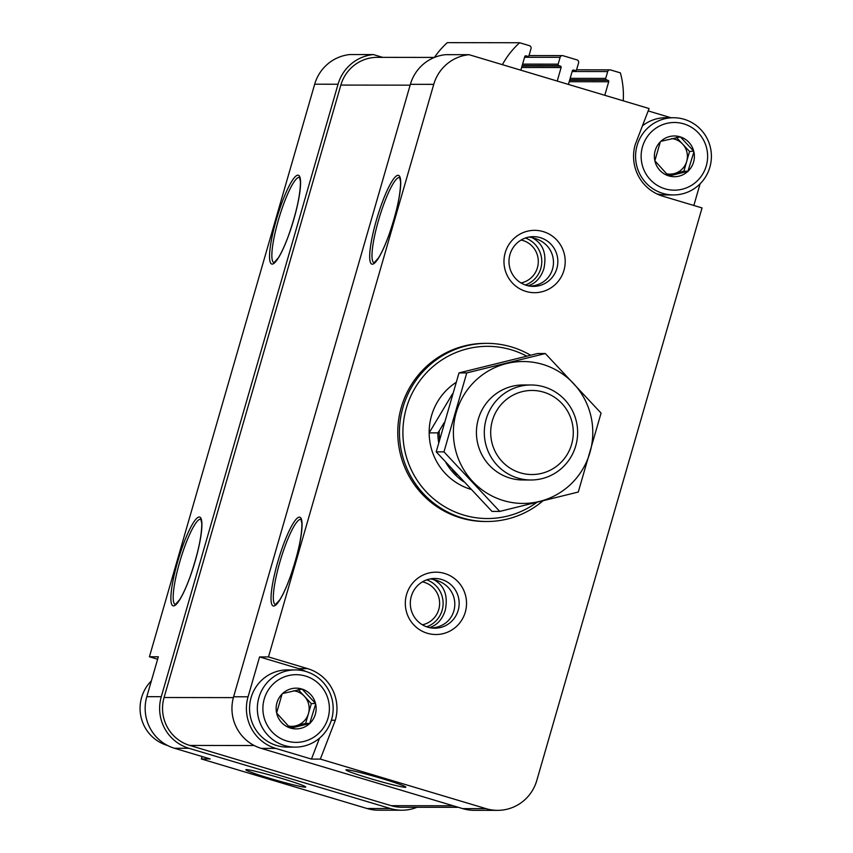 <?xml version="1.0" encoding="UTF-8"?>
<svg xmlns="http://www.w3.org/2000/svg" width="853" height="853" viewBox="0 0 853 853"><rect width="100%" height="100%" fill="white"/><g stroke="black" fill="none" stroke-linecap="round" stroke-linejoin="round"><path stroke-width="1.28" d="M276.617 712.98L282.087 694.033A20.365 20.003 -89.9 0 0 276.617 712.98L290.169 727.961A20.365 20.003 -89.9 0 1 276.777 713.673M309.692 723.515L290.83 728.163A20.365 20.003 -89.9 0 0 309.692 723.515L315.663 704.077A20.365 20.003 -89.9 0 1 310.193 723.024M302.111 689.085L315.493 703.384A20.365 20.003 -89.9 0 0 302.111 689.085L282.588 693.542A20.365 20.003 -89.9 0 1 301.44 688.883M654.859 160.78L660.329 141.843A20.365 20.003 -89.9 0 0 654.859 160.78L668.4 175.771A20.365 20.003 -89.9 0 1 655.019 161.473M687.923 171.314L669.072 175.974A20.365 20.003 -89.9 0 0 687.923 171.314L693.905 151.877A20.365 20.003 -89.9 0 1 688.435 170.824M680.353 136.896L693.734 151.184A20.365 20.003 -89.9 0 0 680.353 136.896L660.83 141.342A20.365 20.003 -89.9 0 1 679.681 136.693M157.613 659.23L149.424 656.778L158.327 656.789L146.812 696.666A41.562 40.827 90.1 0 0 174.47 748.262L210.19 758.946L201.287 758.935L202.204 756.558M382.709 57.364L373.369 54.571L350.007 54.539A41.562 40.827 90.1 0 0 314.682 84.202L149.424 656.778M201.287 758.935L367.035 808.516A41.562 40.827 90.1 0 0 378.497 810.201L401.859 810.222A41.562 40.827 90.1 0 0 417.021 807.279M373.369 54.571A41.562 40.827 90.1 0 0 338.055 84.234L161.281 696.688A41.562 40.827 90.1 0 0 188.939 748.284L390.407 808.537A41.562 40.827 90.1 0 0 401.859 810.222M281.607 778.405A31.177 1.642 16.1 0 1 305.694 786.946A31.177 1.642 16.1 0 1 275.306 779.973A31.177 1.642 16.1 0 1 245.877 769.683A31.177 1.642 16.1 0 1 281.607 778.405M497.555 810.35L474.183 810.318A41.562 40.827 90.1 0 1 462.731 808.633L261.263 748.38A41.562 40.827 90.1 0 1 233.605 696.784L410.378 84.33A41.562 40.827 90.1 0 1 445.692 54.667L469.065 54.699A41.562 40.827 90.1 0 0 433.74 84.362L268.482 656.927L259.579 656.917L248.063 696.794A41.562 40.827 90.1 0 0 275.732 748.401L311.441 759.085L320.344 759.095L486.093 808.665A41.562 40.827 90.1 0 0 497.555 810.35A41.562 40.827 90.1 0 0 536.782 780.506L702.04 207.929L662.866 196.211A41.562 40.827 90.1 0 1 635.208 144.615L649.101 108.544L469.065 54.699M648.184 110.922L670.959 117.735M429.454 627.627C437.056 625.217 442.312 619.459 445.245 610.343C448.283 595.447 444.317 585.158 433.356 579.475L434.849 579.88C463.275 587.109 460.588 625.953 431.511 628M430.392 578.878L433.356 579.475L430.936 578.782M528.124 285.787C535.716 283.388 540.983 277.62 543.915 268.503C546.954 253.618 542.988 243.329 532.016 237.646L533.509 238.051C561.946 245.269 559.259 284.124 530.182 286.16M529.063 237.038L532.016 237.646L529.596 236.953M370.063 778.512A31.177 1.642 -163.9 0 0 405.836 787.074A31.177 1.642 -163.9 0 0 376.354 776.944A31.177 1.642 -163.9 0 0 346.019 769.811A31.177 1.642 -163.9 0 0 370.063 778.512M693.841 205.477L700.089 183.832M320.344 759.095L335.314 720.241A41.562 40.827 90.1 0 0 307.645 668.645L268.482 656.927M406.55 594.562A31.177 30.623 -89.9 0 1 458.093 581.842A31.177 30.623 -89.9 0 1 443.144 633.64A31.177 30.623 -89.9 0 1 406.55 594.562M505.211 252.723A31.177 30.623 -89.9 0 1 556.753 240.002A31.177 30.623 -89.9 0 1 541.804 291.811A31.177 30.623 -89.9 0 1 505.211 252.723M487.042 343.364L485.378 343.364A89.075 87.496 90.1 0 0 401.315 407.318A89.075 87.496 90.1 0 0 485.144 521.503L486.818 521.503A89.075 87.496 -89.9 0 1 402.989 407.329A89.075 87.496 -89.9 0 1 487.042 343.364A89.075 87.496 -89.9 0 1 530.534 355.211M525.544 55.84L527.602 56.266A1.184 1.162 90.1 0 0 529.052 55.456L531.024 48.621A2.378 2.335 90.1 0 0 529.436 45.667L519.648 42.746L447.324 42.65A83.136 81.664 90.1 0 0 434.433 57.428L377.271 57.354A38.598 37.916 90.1 0 0 340.848 85.076L164.075 697.519A38.598 37.916 90.1 0 0 189.761 745.437L391.228 805.69A38.598 37.916 90.1 0 0 401.859 807.258L458.37 807.333M623.234 100.803A83.136 81.664 90.1 0 0 620.376 72.868L610.588 69.946A2.378 2.335 90.1 0 0 607.688 71.556L605.715 78.391A1.184 1.162 90.1 0 0 606.504 79.862L607.901 80.278A1.184 1.162 90.1 0 1 608.701 81.76L604.788 95.291M568.418 84.415L572.32 70.874A1.184 1.162 90.1 0 1 573.77 70.074L575.167 70.49A1.184 1.162 90.1 0 0 576.617 69.679L578.59 62.845A2.378 2.335 90.1 0 0 577.012 59.902L563.023 55.712A2.378 2.335 90.1 0 0 560.122 57.322L558.15 64.156A1.184 1.162 90.1 0 0 558.939 65.638L560.336 66.054A1.184 1.162 90.1 0 1 561.125 67.526L557.222 81.067M520.842 70.181L524.755 56.65A1.184 1.162 90.1 0 1 526.205 55.84M519.648 42.746A83.136 81.664 90.1 0 0 502.396 64.668M536.74 502.428A86.1 84.575 -89.9 0 1 438.517 502.641A86.1 84.575 -89.9 0 1 406.337 408.16A86.1 84.575 -89.9 0 1 526.696 356.138M470.781 489.323A59.379 58.324 -89.9 0 1 431.522 415.699A59.379 58.324 -89.9 0 1 456.024 382.432A59.379 58.324 90.1 0 0 429.155 432.866L452.527 393.841M542.871 500.914A89.075 87.496 -89.9 0 1 486.818 521.503M509.977 254.503A24.865 24.428 -89.9 0 1 557.841 261.54A24.865 24.428 -89.9 0 1 533.381 286.384A24.865 24.428 -89.9 0 1 509.977 254.503M411.306 596.332A24.865 24.428 -89.9 0 1 459.17 603.38A24.865 24.428 -89.9 0 1 434.71 628.213A24.865 24.428 -89.9 0 1 411.306 596.332M331.369 720.241L335.314 720.241M311.441 759.085L319.491 738.208M305.619 671.396A41.562 40.827 90.1 0 0 298.753 668.635L259.579 656.917M642.48 146.791A33.843 33.246 -89.9 0 1 698.447 132.983A33.843 33.246 -89.9 0 1 682.208 189.227A33.843 33.246 -89.9 0 1 642.48 146.791M671.684 138.602A17.817 17.497 -89.9 0 1 674.051 173.639L683.871 171.218L689.565 151.482L693.734 151.184M668.4 175.771L669.072 175.974M637.116 145.447A38.598 37.916 -89.9 0 1 673.539 117.735A38.598 37.916 -89.9 0 1 711.402 156.376A38.598 37.916 -89.9 0 1 673.443 194.932A38.598 37.916 -89.9 0 1 637.116 145.447M642.437 125.849A38.598 37.916 -89.9 0 1 665.745 117.725L673.539 117.735M673.443 194.932L665.649 194.921A38.598 37.916 -89.9 0 1 656.757 193.834M667.814 175.185L674.051 173.639A17.817 17.497 -89.9 0 1 666.406 173.777M689.565 151.482L676.44 137.461M683.871 171.218L688.318 171.218M167.604 745.501A38.598 37.916 -89.9 0 1 141.598 697.498A38.598 37.916 -89.9 0 1 151.365 680.875M264.238 698.991A33.843 33.246 -89.9 0 1 320.206 685.172A33.843 33.246 -89.9 0 1 303.967 741.417A33.843 33.246 -89.9 0 1 264.238 698.991M293.443 690.791A17.817 17.497 -89.9 0 1 295.81 725.828L305.63 723.408L311.324 703.672L315.493 703.384M290.169 727.961L290.83 728.163M258.875 697.647A38.598 37.916 -89.9 0 1 295.298 669.925A38.598 37.916 -89.9 0 1 333.16 708.576A38.598 37.916 -89.9 0 1 295.202 747.121A38.598 37.916 -89.9 0 1 258.875 697.647M295.202 747.121L287.408 747.111A38.598 37.916 -89.9 0 1 251.081 697.637A38.598 37.916 -89.9 0 1 287.514 669.914L295.298 669.925M289.572 727.374L295.81 725.828A17.817 17.497 -89.9 0 1 288.175 725.967M311.324 703.672L298.198 689.65M305.63 723.408L310.076 723.419M439.604 439.103A58.196 57.162 -89.9 0 1 439.242 430.893L444.072 422.832M457.059 474.673A58.196 57.162 -89.9 0 1 452.57 469.811M438.677 442.526A59.379 58.324 -89.9 0 1 437.834 432.876L439.242 430.893M463.627 481.732A59.379 58.324 -89.9 0 1 445.842 462.486M437.834 432.876L429.155 432.866M492.373 420.636A42.042 41.296 -89.9 0 1 561.882 403.48A42.042 41.296 -89.9 0 1 541.719 473.351A42.042 41.296 -89.9 0 1 492.373 420.636M486.199 419.1A47.501 46.659 -89.9 0 1 531.024 384.98A47.501 46.659 -89.9 0 1 577.63 432.546A47.501 46.659 -89.9 0 1 530.907 479.994A47.501 46.659 -89.9 0 1 486.199 419.1M499.741 511.416L491.968 511.405L436.214 451.855L458.999 372.91L537.539 353.526L545.312 353.537L466.762 372.921L443.976 451.866L499.741 511.416L578.281 492.032L601.066 413.097L545.312 353.537M436.214 451.855L443.976 451.866M458.999 372.91L466.762 372.921M527.09 385.151A47.501 46.659 90.1 0 0 477.232 423.706A47.501 46.659 90.1 0 0 509.934 478.053A47.501 46.659 90.1 0 0 526.973 479.823M503.441 500.562A70.959 69.701 90.1 0 0 590.83 415.763A70.959 69.701 90.1 0 0 475.004 381.12A70.959 69.701 90.1 0 0 503.441 500.562M177.744 561.349A46.318 8.327 106.7 0 1 201.873 522.878A46.318 8.327 106.7 0 1 179.652 599.851A46.318 8.327 106.7 0 1 177.744 561.349M276.404 219.52A46.318 8.327 106.7 0 1 300.533 181.049A46.318 8.327 106.7 0 1 278.323 258.022A46.318 8.327 106.7 0 1 276.404 219.52M146.812 696.666L161.281 696.688M314.682 84.202L338.055 84.234M367.035 808.516L390.407 808.537M174.47 748.262L188.939 748.284M261.263 748.38L275.732 748.401M233.605 696.784L248.063 696.794M410.378 84.33L433.74 84.362M277.886 561.477A46.318 8.327 106.7 0 1 302.015 523.006A46.318 8.327 106.7 0 1 279.795 599.979A46.318 8.327 106.7 0 1 277.886 561.477M376.546 219.647A46.318 8.327 106.7 0 1 400.675 181.177A46.318 8.327 106.7 0 1 378.455 258.15A46.318 8.327 106.7 0 1 376.546 219.647M462.731 808.633L486.093 808.665M340.848 85.076L410.133 85.161M164.075 697.519L233.37 697.615M189.761 745.437L254.205 745.522M391.228 805.69L453.156 805.776M572.139 71.503L607.688 71.556M570.167 78.348L605.715 78.391M569.74 79.819L606.504 79.862M569.623 80.235L607.901 80.278M569.196 81.707L608.701 81.76M573.109 70.074L573.77 70.074M572.512 70.49L575.167 70.49M524.574 57.279L560.122 57.322M522.601 64.114L558.15 64.156M522.175 65.585L558.939 65.638M522.057 66.001L560.336 66.054M521.631 67.472L561.125 67.526M524.947 56.255L527.602 56.266M378.561 220.149A44.537 8.008 106.7 0 1 399.62 177.477L400.569 181.668C400.601 194.537 396.709 212.322 388.904 235.023C385.225 245.12 381.739 252.787 378.423 258.022L374.083 262.82A44.537 8.008 106.7 0 1 378.561 220.149M279.901 561.978A44.537 8.008 106.7 0 1 300.96 519.306L301.909 523.497C301.941 536.366 298.049 554.151 290.244 576.863C286.565 586.96 283.068 594.626 279.763 599.862L275.412 604.649A44.537 8.008 106.7 0 1 279.901 561.978M273.962 262.681A44.537 8.008 106.7 0 1 278.419 220.021A44.537 8.008 106.7 0 1 299.488 177.349L300.427 181.54C300.459 194.409 296.577 212.194 288.762 234.895C285.083 244.992 281.597 252.659 278.281 257.894L274.005 262.692M179.759 561.85A44.537 8.008 106.7 0 1 200.818 519.178L201.766 523.369C201.798 536.238 197.907 554.024 190.102 576.735C186.423 586.832 182.926 594.488 179.62 599.734L175.27 604.521A44.537 8.008 106.7 0 1 179.759 561.85M521.098 240.034A21.901 21.506 -89.9 0 1 521.044 282.961M525.405 238.019A24.865 24.428 -89.9 0 1 525.352 284.987M422.427 581.863A21.901 21.506 -89.9 0 1 422.374 624.791M426.745 579.848A24.865 24.428 -89.9 0 1 426.681 626.816M298.753 668.635L307.645 668.645M576.575 69.807L609.927 69.85M572.48 70.532L575.498 70.532M529.009 55.573L562.362 55.616M524.915 56.309L527.932 56.309M531.024 384.98L523.156 384.97M530.907 479.994L523.028 479.983"/></g></svg>
